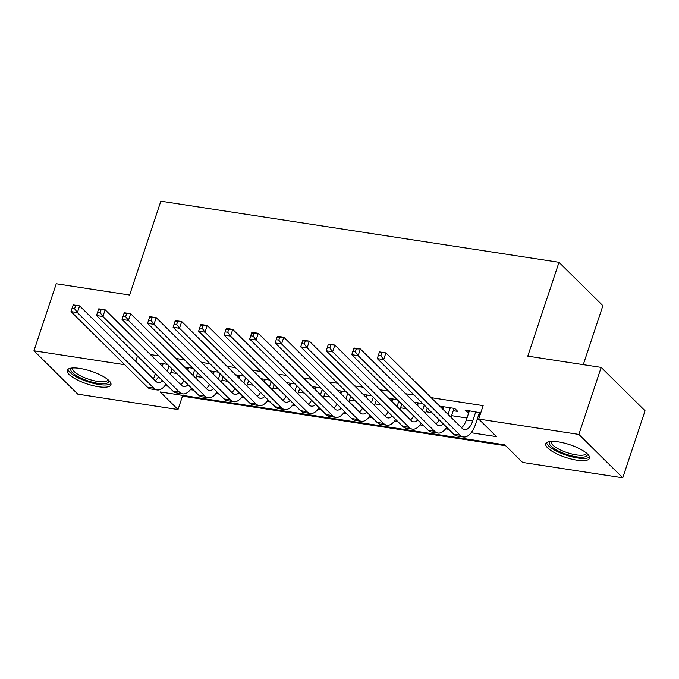 <?xml version="1.0" encoding="UTF-8"?>
<svg xmlns="http://www.w3.org/2000/svg" width="679" height="679" viewBox="0 0 679 679"><rect width="100%" height="100%" fill="white"/><g stroke="black" fill="none" stroke-linecap="round" stroke-linejoin="round"><path stroke-width="1.02" d="M79.816 368.417A23.027 6.68 18.4 0 1 101.757 375.674A23.027 6.68 18.4 0 1 110.923 384.84A23.027 6.68 18.4 0 1 98.319 386.716A23.027 6.68 18.4 0 1 76.388 379.459A23.027 6.68 18.4 0 1 67.221 370.301A23.027 6.68 18.4 0 1 79.816 368.417M558.384 441.876A23.027 6.68 18.4 0 1 580.316 449.133A23.027 6.68 18.4 0 1 589.482 458.291A23.027 6.68 18.4 0 1 576.887 460.175A23.027 6.68 18.4 0 1 554.947 452.918A23.027 6.68 18.4 0 1 545.78 443.752A23.027 6.68 18.4 0 1 558.384 441.876M583.269 364.648L602.884 305.694L559.004 262.298L160.838 201.188L129.621 295.017L56.247 283.754L33.95 350.78L124.707 364.708M559.004 262.298L527.787 356.136L601.17 367.398L645.05 410.795L622.753 477.812L522.575 462.433L504.786 444.847L160.219 391.953L178.008 409.547L77.83 394.176L33.95 350.78M181.548 395.229L182.473 396.146L505.711 445.764M182.473 396.146L178.008 409.547M167.484 364.368L159.005 363.07M193.014 368.29L184.527 366.983M218.536 372.202L210.057 370.904M244.058 376.124L235.579 374.816M269.58 380.036L261.101 378.738M295.102 383.958L286.623 382.659M320.624 387.87L312.145 386.572M346.154 391.791L337.667 390.493M371.676 395.713L363.197 394.406M397.198 399.625L388.719 398.327M422.72 403.547L414.241 402.24M453.241 410.71L457.705 411.389L454.743 408.461L439.763 406.161M471.15 432.744L496.485 436.631L478.695 419.045L483.151 405.635L431.165 397.656M414.122 395.042L405.643 393.744M388.6 391.121L380.121 389.822M363.078 387.208L354.591 385.901M337.556 383.287L329.069 381.988M312.026 379.374L303.547 378.067M286.504 375.453L278.025 374.154M260.982 371.532L252.503 370.233M235.46 367.619L226.981 366.321M209.938 363.698L201.451 362.399M184.416 359.785L175.929 358.478M158.886 355.864L150.407 354.565M170.836 372.559L176.676 373.458M196.358 376.48L202.206 377.38M221.889 380.401L227.728 381.292M247.411 384.314L253.25 385.214M272.933 388.235L278.772 389.126M298.454 392.148L304.294 393.048M323.976 396.069L329.816 396.96M349.498 399.982L355.346 400.882M375.029 403.903L380.868 404.803M400.551 407.816L406.39 408.716M426.072 411.737L431.912 412.637M451.594 415.658L466.991 418.018M477.116 419.571L479.62 419.953M480.749 412.857L464.954 410.023L468.637 413.07M478.763 414.623L480.095 414.827M601.17 367.398L578.873 434.416L622.753 477.812M137.498 356.034L135.724 361.364M478.695 419.045L578.873 434.416M164.87 385.731L168.019 386.215M190.4 389.653L193.54 390.136M215.922 393.574L219.062 394.058M241.444 397.487L244.593 397.97M266.966 401.408L270.115 401.892M292.488 405.321L295.637 405.804M318.01 409.242L321.159 409.726M343.54 413.155L346.68 413.638M369.062 417.076L372.202 417.56M394.584 420.997L397.733 421.472M420.106 424.91L423.255 425.394M445.628 428.831L448.777 429.315M155.287 373.628L153.513 378.958M468.705 410.6L467.916 412.959M443.175 406.687L442.462 408.834M417.653 402.766L416.94 404.913M392.131 398.853L391.418 400.992M366.609 394.932L365.896 397.079M341.087 391.011L340.374 393.158M315.557 387.098L314.844 389.245M290.035 383.177L289.322 385.324M264.513 379.264L263.8 381.411M238.991 375.343L238.278 377.49M213.469 371.43L212.756 373.569M187.947 367.509L187.234 369.656M162.417 363.588L161.704 365.735M469.418 410.71L466.346 419.962A14.76 7.155 -81.3 0 1 461.516 427.677M475.801 411.695L472.72 420.938A14.76 7.155 -81.3 0 1 464.555 429.671A14.76 7.155 -81.3 0 1 462.331 428.483L385.901 352.893L383.669 359.59L460.107 435.18A22.144 10.737 98.7 0 0 463.434 436.962A22.144 10.737 98.7 0 0 475.69 423.874L479.552 412.263M379.221 352.69L379.519 351.909L385.901 352.893L379.221 352.69L378.33 355.372L380.877 355.762L381.776 353.08M380.877 355.762L383.669 359.59L377.286 358.614L453.725 434.204A22.144 10.737 98.7 0 0 457.052 435.986L463.434 436.962M377.286 358.614L378.33 355.372M587.157 453.716A19.929 5.78 18.4 0 1 576.352 456.797A19.929 5.78 18.4 0 1 555.626 449.54A19.929 5.78 18.4 0 1 550.389 441.477M551.424 441.401A18.452 5.356 -161.6 0 0 551.28 441.715A18.452 5.356 -161.6 0 0 558.63 449.057A18.452 5.356 -161.6 0 0 576.208 454.871A18.452 5.356 -161.6 0 0 586.3 453.36A18.452 5.356 -161.6 0 0 586.376 453.029M546.57 442.691A22.882 6.637 -161.6 0 0 577.54 457.969A22.882 6.637 -161.6 0 0 589.491 456.967M108.598 380.257A19.929 5.78 18.4 0 1 99.694 383.593A19.929 5.78 18.4 0 1 78.866 377.091A19.929 5.78 18.4 0 1 71.821 368.026M72.865 367.95A18.452 5.356 -161.6 0 0 72.721 368.256A18.452 5.356 -161.6 0 0 80.122 375.631A18.452 5.356 -161.6 0 0 107.74 379.909A18.452 5.356 -161.6 0 0 107.808 379.578M68.01 369.24A22.882 6.637 -161.6 0 0 77.253 377.337A22.882 6.637 -161.6 0 0 110.932 383.516M443.896 406.797L443.031 409.395M450.279 407.773L448.081 414.385M451.043 417.313L454.022 408.351M443.319 423.917A14.76 7.155 -81.3 0 1 439.033 425.75A14.76 7.155 -81.3 0 1 436.809 424.562L360.371 348.972L358.147 355.677L434.577 431.267A22.144 10.737 98.7 0 0 437.913 433.049A22.144 10.737 98.7 0 0 446.731 427.286M439.186 419.834A14.76 7.155 -81.3 0 1 435.994 423.755M353.7 348.777L353.997 347.996L360.371 348.972L353.7 348.777L352.808 351.45L355.355 351.849L356.246 349.167M355.355 351.849L358.147 355.677L351.764 354.693L428.203 430.282A22.144 10.737 98.7 0 0 431.53 432.065L437.913 433.049M351.764 354.693L352.808 351.45M418.374 402.876L417.509 405.473M424.324 405.134L422.55 410.464M425.521 413.401L427.295 408.062M417.797 419.995A14.76 7.155 -81.3 0 1 413.503 421.829A14.76 7.155 -81.3 0 1 411.287 420.649L334.849 345.059L332.625 351.756L409.055 427.346A22.144 10.737 98.7 0 0 412.391 429.128A22.144 10.737 98.7 0 0 421.209 423.373M413.664 415.913A14.76 7.155 -81.3 0 1 410.472 419.843M328.169 344.856L328.466 344.075L334.849 345.059L328.169 344.856L327.278 347.538L329.833 347.928L330.724 345.246M329.833 347.928L332.625 351.756L326.243 350.78L402.672 426.37A22.144 10.737 98.7 0 0 406.008 428.152L412.391 429.128M326.243 350.78L327.278 347.538M392.852 398.963L391.987 401.561M398.802 401.213L397.028 406.551M399.999 409.479L401.773 404.149M392.275 416.074A14.76 7.155 -81.3 0 1 387.981 417.916A14.76 7.155 -81.3 0 1 385.765 416.728L309.327 341.138L307.095 347.843L383.533 423.433A22.144 10.737 98.7 0 0 386.86 425.207A22.144 10.737 98.7 0 0 395.687 419.452M388.142 411.992A14.76 7.155 -81.3 0 1 384.951 415.921M302.647 340.934L302.944 340.162L309.327 341.138L302.647 340.934L301.756 343.616L304.311 344.007L305.202 341.333M304.311 344.007L307.095 347.843L300.721 346.859L377.151 422.448A22.144 10.737 98.7 0 0 380.486 424.231L386.86 425.207M300.721 346.859L301.756 343.616M367.322 395.042L366.465 397.639M373.28 397.3L371.506 402.63M374.469 405.558L376.242 400.228M366.745 412.161A14.76 7.155 -81.3 0 1 362.459 413.995A14.76 7.155 -81.3 0 1 360.243 412.807L283.805 337.217L281.573 343.922L358.011 419.512A22.144 10.737 98.7 0 0 361.338 421.294A22.144 10.737 98.7 0 0 370.157 415.54M362.62 408.079A14.76 7.155 -81.3 0 1 359.42 412M277.125 337.022L277.422 336.241L283.805 337.217L277.125 337.022L276.234 339.704L278.789 340.094L279.68 337.412M278.789 340.094L281.573 343.922L275.19 342.946L351.629 418.536A22.144 10.737 98.7 0 0 354.956 420.309L361.338 421.294M275.19 342.946L276.234 339.704M341.8 391.121L340.934 393.718M347.758 393.379L345.984 398.709M348.947 401.645L350.72 396.315M341.223 408.24A14.76 7.155 -81.3 0 1 336.937 410.082A14.76 7.155 -81.3 0 1 334.713 408.894L258.283 333.304L256.051 340.009L332.489 415.599A22.144 10.737 98.7 0 0 335.816 417.373A22.144 10.737 98.7 0 0 344.635 411.618M337.098 404.158A14.76 7.155 -81.3 0 1 333.898 408.087M251.603 333.1L251.901 332.32L258.283 333.304L251.603 333.1L250.712 335.782L253.267 336.173L254.158 333.491M253.267 336.173L256.051 340.009L249.668 339.025L326.107 414.614A22.144 10.737 98.7 0 0 329.434 416.397L335.816 417.373M249.668 339.025L250.712 335.782M316.278 387.208L315.412 389.805M322.236 389.466L320.463 394.796M323.425 397.724L325.199 392.394M315.701 404.328A14.76 7.155 -81.3 0 1 311.415 406.161A14.76 7.155 -81.3 0 1 309.191 404.973L232.761 329.383L230.529 336.088L306.967 411.678A22.144 10.737 98.7 0 0 310.295 413.46A22.144 10.737 98.7 0 0 319.113 407.697M311.568 400.245A14.76 7.155 -81.3 0 1 308.376 404.166M226.082 329.188L226.379 328.407L232.761 329.383L226.082 329.188L225.19 331.87L227.737 332.26L228.636 329.578M227.737 332.26L230.529 336.088L224.146 335.112L300.585 410.702A22.144 10.737 98.7 0 0 303.912 412.476L310.295 413.46M224.146 335.112L225.19 331.87M290.756 383.287L289.891 385.884M296.715 385.545L294.941 390.875M297.903 393.812L299.677 388.481M290.179 400.406A14.76 7.155 -81.3 0 1 285.893 402.248A14.76 7.155 -81.3 0 1 283.669 401.06L207.231 325.47L205.007 332.167L281.437 407.756A22.144 10.737 98.7 0 0 284.773 409.539A22.144 10.737 98.7 0 0 293.591 403.784M286.046 396.324A14.76 7.155 -81.3 0 1 282.854 400.254M200.56 325.266L200.857 324.486L207.231 325.47L200.56 325.266L199.668 327.949L202.215 328.339L203.106 325.657M202.215 328.339L205.007 332.167L198.624 331.191L275.063 406.78A22.144 10.737 98.7 0 0 278.39 408.563L284.773 409.539M198.624 331.191L199.668 327.949M265.234 379.374L264.369 381.971M271.184 381.632L269.41 386.962M272.381 389.89L274.155 384.56M264.657 396.494A14.76 7.155 -81.3 0 1 260.363 398.327A14.76 7.155 -81.3 0 1 258.147 397.139L181.709 321.549L179.485 328.254L255.915 403.844A22.144 10.737 98.7 0 0 259.251 405.626A22.144 10.737 98.7 0 0 268.069 399.863M260.524 392.411A14.76 7.155 -81.3 0 1 257.333 396.332M175.029 321.354L175.326 320.573L181.709 321.549L175.029 321.354L174.138 324.027L176.693 324.426L177.584 321.744M176.693 324.426L179.485 328.254L173.103 327.27L249.532 402.859A22.144 10.737 98.7 0 0 252.868 404.642L259.251 405.626M173.103 327.27L174.138 324.027M239.712 375.453L238.847 378.05M245.662 377.711L243.888 383.041M246.859 385.978L248.633 380.639M239.127 392.572A14.76 7.155 -81.3 0 1 234.841 394.406A14.76 7.155 -81.3 0 1 232.625 393.226L156.187 317.636L153.955 324.333L230.393 399.923A22.144 10.737 98.7 0 0 233.72 401.705A22.144 10.737 98.7 0 0 242.547 395.95M235.002 388.49A14.76 7.155 -81.3 0 1 231.811 392.42M149.507 317.433L149.804 316.652L156.187 317.636L149.507 317.433L148.616 320.115L151.171 320.505L152.062 317.823M151.171 320.505L153.955 324.333L147.581 323.357L224.011 398.946A22.144 10.737 98.7 0 0 227.346 400.729L233.72 401.705M147.581 323.357L148.616 320.115M214.182 371.54L213.325 374.137M220.14 373.789L218.366 379.128M221.329 382.056L223.102 376.726M213.605 388.651A14.76 7.155 -81.3 0 1 209.319 390.493A14.76 7.155 -81.3 0 1 207.103 389.305L130.665 313.715L128.433 320.42L204.871 396.01A22.144 10.737 98.7 0 0 208.198 397.784A22.144 10.737 98.7 0 0 217.017 392.029M209.48 384.569A14.76 7.155 -81.3 0 1 206.28 388.498M123.985 313.511L124.282 312.739L130.665 313.715L123.985 313.511L123.094 316.193L125.649 316.584L126.54 313.91M125.649 316.584L128.433 320.42L122.05 319.436L198.489 395.025A22.144 10.737 98.7 0 0 201.816 396.808L208.198 397.784M122.05 319.436L123.094 316.193M188.66 367.619L187.794 370.216M194.618 369.877L192.844 375.207M195.807 378.135L197.581 372.805M188.083 384.738A14.76 7.155 -81.3 0 1 183.797 386.572A14.76 7.155 -81.3 0 1 181.573 385.392L105.143 309.794L102.911 316.499L179.349 392.089A22.144 10.737 98.7 0 0 182.676 393.871A22.144 10.737 98.7 0 0 191.495 388.116M183.958 380.656A14.76 7.155 -81.3 0 1 180.758 384.577M98.463 309.599L98.761 308.818L105.143 309.794L98.463 309.599L97.572 312.281L100.127 312.671L101.018 309.989M100.127 312.671L102.911 316.499L96.528 315.523L172.967 391.112A22.144 10.737 98.7 0 0 176.294 392.886L182.676 393.871M96.528 315.523L97.572 312.281M163.138 363.698L162.273 366.295M169.096 365.956L167.323 371.286M170.285 374.222L172.059 368.892M162.561 380.817A14.76 7.155 -81.3 0 1 158.275 382.659A14.76 7.155 -81.3 0 1 156.051 381.471L79.621 305.881L77.389 312.586L153.827 388.176A22.144 10.737 98.7 0 0 157.155 389.95A22.144 10.737 98.7 0 0 165.973 384.195M158.428 376.735A14.76 7.155 -81.3 0 1 155.236 380.664M72.942 305.677L73.239 304.896L79.621 305.881L72.942 305.677L72.05 308.359L74.597 308.75L75.496 306.068M74.597 308.75L77.389 312.586L71.006 311.602L147.445 387.191A22.144 10.737 98.7 0 0 150.772 388.974L157.155 389.95M71.006 311.602L72.05 308.359M472.72 420.938L466.346 419.962M460.107 435.18L453.725 434.204M434.577 431.267L428.203 430.282M409.055 427.346L402.672 426.37M383.533 423.433L377.151 422.448M358.011 419.512L351.629 418.536M332.489 415.599L326.107 414.614M306.967 411.678L300.585 410.702M281.437 407.756L275.063 406.78M255.915 403.844L249.532 402.859M230.393 399.923L224.011 398.946M204.871 396.01L198.489 395.025M179.349 392.089L172.967 391.112M153.827 388.176L147.445 387.191"/></g></svg>

